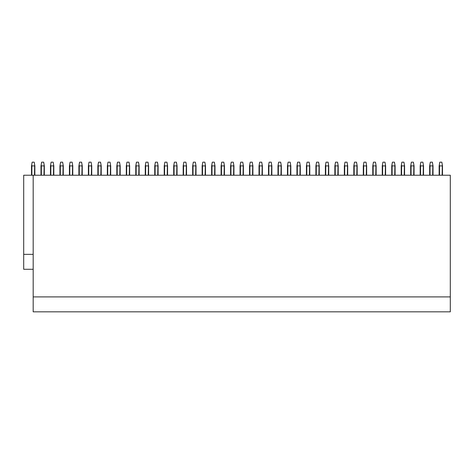 <?xml version="1.0" encoding="UTF-8"?>
<svg xmlns="http://www.w3.org/2000/svg" width="474" height="474" viewBox="0 0 474 474"><rect width="100%" height="100%" fill="white"/><g stroke="black" fill="none" stroke-linecap="round" stroke-linejoin="round"><path stroke-width="0.71" d="M33.18 175.232L33.18 296.902L450.3 296.902L450.3 175.232L23.7 175.232L23.7 269.285L33.18 269.285M33.18 296.902L33.18 311.833L450.3 311.833L450.3 296.902M23.7 254.354L33.18 254.354M34.857 175.232L34.857 165.9L34.199 162.167L32.161 162.167L31.503 165.9L31.503 175.232M34.484 175.232L34.673 164.839M34.484 165.9L31.877 165.9L31.687 164.839M31.877 165.9L31.877 175.232M44.337 175.232L44.337 165.9L43.679 162.167L41.641 162.167L40.983 165.9L40.983 175.232M43.964 175.232L44.153 164.839M43.964 165.9L41.356 165.9L41.356 175.232M41.356 165.9L41.167 164.839M53.817 175.232L53.817 165.9L53.159 162.167L51.121 162.167L50.463 165.9L50.463 175.232M53.444 175.232L53.633 164.839M53.444 165.9L50.837 165.9L50.647 164.839M50.837 165.9L50.837 175.232M63.297 175.232L63.297 165.9L62.639 162.167L60.601 162.167L59.943 165.9L59.943 175.232M62.924 175.232L63.113 164.839M62.924 165.9L60.316 165.9L60.316 175.232M60.316 165.9L60.127 164.839M72.777 175.232L72.777 165.9L72.119 162.167L70.081 162.167L69.423 165.9L69.423 175.232M72.404 175.232L72.593 164.839M72.404 165.9L69.796 165.9L69.607 164.839M69.796 165.9L69.796 175.232M82.257 175.232L82.257 165.9L81.599 162.167L79.561 162.167L78.903 165.9L78.903 175.232M81.883 175.232L82.073 164.839M81.883 165.9L79.277 165.9L79.277 175.232M79.277 165.9L79.087 164.839M91.737 175.232L91.737 165.9L91.079 162.167L89.041 162.167L88.383 165.9L88.383 175.232M91.364 175.232L91.553 164.839M91.364 165.9L88.757 165.9L88.567 164.839M88.757 165.9L88.757 175.232M101.217 175.232L101.217 165.9L100.559 162.167L98.521 162.167L97.863 165.9L97.863 175.232M100.843 175.232L101.033 164.839M100.843 165.9L98.237 165.9L98.237 175.232M98.237 165.9L98.047 164.839M110.697 175.232L110.697 165.9L110.039 162.167L108.001 162.167L107.343 165.9L107.343 175.232M110.323 175.232L110.513 164.839M110.323 165.9L107.717 165.9L107.527 164.839M107.717 165.9L107.717 175.232M120.177 175.232L120.177 165.9L119.519 162.167L117.481 162.167L116.823 165.9L116.823 175.232M119.803 175.232L119.993 164.839M119.803 165.9L117.197 165.9L117.197 175.232M117.197 165.9L117.007 164.839M129.657 175.232L129.657 165.9L128.999 162.167L126.961 162.167L126.303 165.9L126.303 175.232M129.284 175.232L129.473 164.839M129.284 165.9L126.677 165.9L126.487 164.839M126.677 165.9L126.677 175.232M139.137 175.232L139.137 165.9L138.479 162.167L136.441 162.167L135.783 165.9L135.783 175.232M138.763 175.232L138.953 164.839M138.763 165.9L136.157 165.9L136.157 175.232M136.157 165.9L135.967 164.839M148.617 175.232L148.617 165.9L147.959 162.167L145.921 162.167L145.263 165.9L145.263 175.232M148.244 175.232L148.433 164.839M148.244 165.9L145.637 165.9L145.447 164.839M145.637 165.9L145.637 175.232M158.097 175.232L158.097 165.9L157.439 162.167L155.401 162.167L154.743 165.9L154.743 175.232M157.724 175.232L157.913 164.839M157.724 165.9L155.117 165.9L155.117 175.232M155.117 165.9L154.927 164.839M167.577 175.232L167.577 165.9L166.919 162.167L164.881 162.167L164.223 165.9L164.223 175.232M167.203 175.232L167.393 164.839M167.203 165.9L164.597 165.9L164.407 164.839M164.597 165.9L164.597 175.232M177.057 175.232L177.057 165.9L176.399 162.167L174.361 162.167L173.703 165.9L173.703 175.232M176.684 175.232L176.873 164.839M176.684 165.9L174.077 165.9L174.077 175.232M174.077 165.9L173.887 164.839M186.537 175.232L186.537 165.9L185.879 162.167L183.841 162.167L183.183 165.9L183.183 175.232M186.163 175.232L186.353 164.839M186.163 165.9L183.557 165.9L183.367 164.839M183.557 165.9L183.557 175.232M196.017 175.232L196.017 165.9L195.359 162.167L193.321 162.167L192.663 165.9L192.663 175.232M195.643 175.232L195.833 164.839M195.643 165.9L193.037 165.9L193.037 175.232M193.037 165.9L192.847 164.839M205.497 175.232L205.497 165.9L204.839 162.167L202.801 162.167L202.143 165.9L202.143 175.232M205.124 175.232L205.313 164.839M205.124 165.9L202.517 165.9L202.327 164.839M202.517 165.9L202.517 175.232M214.977 175.232L214.977 165.9L214.319 162.167L212.281 162.167L211.623 165.9L211.623 175.232M214.603 175.232L214.793 164.839M214.603 165.9L211.997 165.9L211.997 175.232M211.997 165.9L211.807 164.839M224.457 175.232L224.457 165.9L223.799 162.167L221.761 162.167L221.103 165.9L221.103 175.232M224.084 175.232L224.273 164.839M224.084 165.9L221.477 165.9L221.287 164.839M221.477 165.9L221.477 175.232M233.937 175.232L233.937 165.9L233.279 162.167L231.241 162.167L230.583 165.9L230.583 175.232M233.564 175.232L233.753 164.839M233.564 165.9L230.957 165.9L230.957 175.232M230.957 165.9L230.767 164.839M243.417 175.232L243.417 165.9L242.759 162.167L240.721 162.167L240.063 165.9L240.063 175.232M243.043 175.232L243.233 164.839M243.043 165.9L240.437 165.9L240.247 164.839M240.437 165.9L240.437 175.232M252.897 175.232L252.897 165.9L252.239 162.167L250.201 162.167L249.543 165.9L249.543 175.232M252.524 175.232L252.713 164.839M252.524 165.9L249.917 165.9L249.917 175.232M249.917 165.9L249.727 164.839M262.377 175.232L262.377 165.9L261.719 162.167L259.681 162.167L259.023 165.9L259.023 175.232M262.004 175.232L262.193 164.839M262.004 165.9L259.397 165.9L259.207 164.839M259.397 165.9L259.397 175.232M271.857 175.232L271.857 165.9L271.199 162.167L269.161 162.167L268.503 165.9L268.503 175.232M271.483 175.232L271.673 164.839M271.483 165.9L268.877 165.9L268.877 175.232M268.877 165.9L268.687 164.839M281.337 175.232L281.337 165.9L280.679 162.167L278.641 162.167L277.983 165.9L277.983 175.232M280.964 175.232L281.153 164.839M280.964 165.9L278.357 165.9L278.167 164.839M278.357 165.9L278.357 175.232M290.817 175.232L290.817 165.9L290.159 162.167L288.121 162.167L287.463 165.9L287.463 175.232M290.444 175.232L290.633 164.839M290.444 165.9L287.837 165.9L287.837 175.232M287.837 165.9L287.647 164.839M300.297 175.232L300.297 165.9L299.639 162.167L297.601 162.167L296.943 165.9L296.943 175.232M299.923 175.232L300.113 164.839M299.923 165.9L297.317 165.9L297.127 164.839M297.317 165.9L297.317 175.232M309.777 175.232L309.777 165.9L309.119 162.167L307.081 162.167L306.423 165.9L306.423 175.232M309.404 175.232L309.593 164.839M309.404 165.9L306.796 165.9L306.796 175.232M306.796 165.9L306.607 164.839M319.257 175.232L319.257 165.9L318.599 162.167L316.561 162.167L315.903 165.9L315.903 175.232M318.884 175.232L319.073 164.839M318.884 165.9L316.276 165.9L316.087 164.839M316.276 165.9L316.276 175.232M328.737 175.232L328.737 165.9L328.079 162.167L326.041 162.167L325.383 165.9L325.383 175.232M328.364 175.232L328.553 164.839M328.364 165.9L325.756 165.9L325.756 175.232M325.756 165.9L325.567 164.839M338.217 175.232L338.217 165.9L337.559 162.167L335.521 162.167L334.863 165.9L334.863 175.232M337.844 175.232L338.033 164.839M337.844 165.9L335.236 165.9L335.047 164.839M335.236 165.9L335.236 175.232M347.697 175.232L347.697 165.9L347.039 162.167L345.001 162.167L344.343 165.9L344.343 175.232M347.324 175.232L347.513 164.839M347.324 165.9L344.716 165.9L344.716 175.232M344.716 165.9L344.527 164.839M357.177 175.232L357.177 165.9L356.519 162.167L354.481 162.167L353.823 165.9L353.823 175.232M356.804 175.232L356.993 164.839M356.804 165.9L354.197 165.9L354.007 164.839M354.197 165.9L354.197 175.232M366.657 175.232L366.657 165.9L365.999 162.167L363.961 162.167L363.303 165.9L363.303 175.232M366.284 175.232L366.473 164.839M366.284 165.9L363.676 165.9L363.676 175.232M363.676 165.9L363.487 164.839M376.137 175.232L376.137 165.9L375.479 162.167L373.441 162.167L372.783 165.9L372.783 175.232M375.764 175.232L375.953 164.839M375.764 165.9L373.156 165.9L372.967 164.839M373.156 165.9L373.156 175.232M385.617 175.232L385.617 165.9L384.959 162.167L382.921 162.167L382.263 165.9L382.263 175.232M385.244 175.232L385.433 164.839M385.244 165.9L382.637 165.9L382.637 175.232M382.637 165.9L382.447 164.839M395.097 175.232L395.097 165.9L394.439 162.167L392.401 162.167L391.743 165.9L391.743 175.232M394.724 175.232L394.913 164.839M394.724 165.9L392.116 165.9L391.927 164.839M392.116 165.9L392.116 175.232M404.577 175.232L404.577 165.9L403.919 162.167L401.881 162.167L401.223 165.9L401.223 175.232M404.204 175.232L404.393 164.839M404.204 165.9L401.596 165.9L401.596 175.232M401.596 165.9L401.407 164.839M414.057 175.232L414.057 165.9L413.399 162.167L411.361 162.167L410.703 165.9L410.703 175.232M413.684 175.232L413.873 164.839M413.684 165.9L411.077 165.9L410.887 164.839M411.077 165.9L411.077 175.232M423.537 175.232L423.537 165.9L422.879 162.167L420.841 162.167L420.183 165.9L420.183 175.232M423.164 175.232L423.353 164.839M423.164 165.9L420.556 165.9L420.556 175.232M420.556 165.9L420.367 164.839M433.017 175.232L433.017 165.9L432.359 162.167L430.321 162.167L429.663 165.9L429.663 175.232M432.644 175.232L432.833 164.839M432.644 165.9L430.036 165.9L429.847 164.839M430.036 165.9L430.036 175.232M442.497 175.232L442.497 165.9L441.839 162.167L439.801 162.167L439.143 165.9L439.143 175.232M442.124 175.232L442.313 164.839M442.124 165.9L439.517 165.9L439.517 175.232M439.517 165.9L439.327 164.839"/></g></svg>
